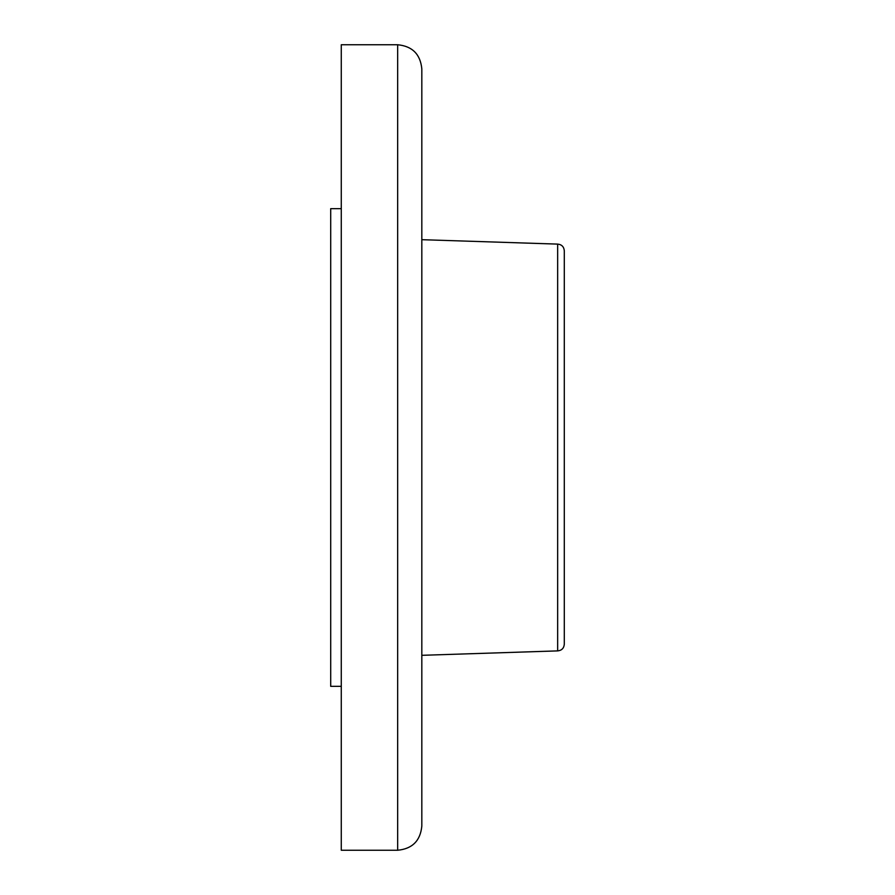 <?xml version="1.0" encoding="UTF-8"?>
<svg xmlns="http://www.w3.org/2000/svg" width="895" height="895" viewBox="0 0 895 895"><rect width="100%" height="100%" fill="white"/><g stroke="black" fill="none" stroke-linecap="round" stroke-linejoin="round"><path stroke-width="1.34" d="M421.825 125.3L421.825 89.052M557.652 244.111L557.652 650.889C561.691 650.497 563.906 648.282 564.297 644.243L564.297 250.757C563.906 246.718 561.691 244.503 557.652 244.111L421.825 239.681M397.66 850.25C412.338 848.818 420.393 840.763 421.825 826.085L421.825 68.915C420.393 54.237 412.338 46.182 397.66 44.75L341.275 44.75L341.275 850.25L397.66 850.25L397.66 44.75M341.275 686.331L330.702 686.331L330.702 208.669L341.275 208.669M557.652 650.889L421.825 655.319"/></g></svg>
